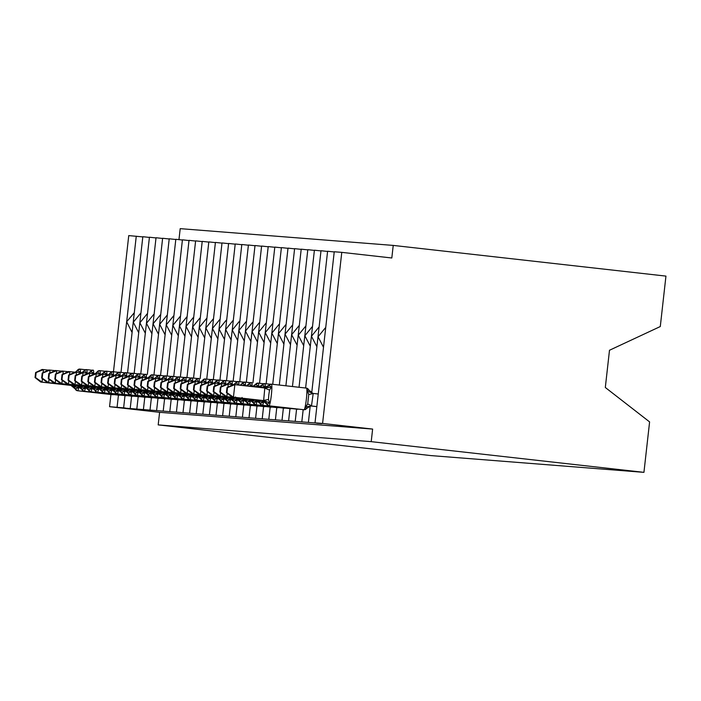 <?xml version="1.0" encoding="UTF-8"?>
<svg xmlns="http://www.w3.org/2000/svg" width="701" height="701" viewBox="0 0 701 701"><rect width="100%" height="100%" fill="white"/><g stroke="black" fill="none" stroke-linecap="round" stroke-linejoin="round"><path stroke-width="1.05" d="M125.4 408.008L109.558 406.685L159.6 412.319L158.189 424.894L430.913 455.589L643.939 472.351L649.599 421.906L605.313 387.495L609.493 350.255L660.289 326.543L665.95 276.106L393.226 245.411L180.201 228.649L178.965 239.637M323.494 347.232L318.052 336.787L325.29 327.928M311.7 393.033L327.604 251.247L334.184 251.957M125.374 408.184L316.773 423.062M316.756 423.238L321.768 423.632L315.012 422.852L334.246 251.764L341.773 252.36L322.583 423.439L372.625 429.073L159.6 412.319M315.012 422.852L334.246 251.764M316.896 346.715L311.454 336.27L318.692 327.411M305.61 388.012L321.005 250.73L327.586 251.44M310.298 346.198L304.856 335.753L312.094 326.885M299.029 387.276L314.407 250.204L320.988 250.914M303.699 345.672L298.258 335.236L305.496 326.368M292.457 386.531L307.809 249.687L314.39 250.397M297.101 345.155L291.651 334.71L298.898 325.851M291.502 335.665L301.211 249.17L307.783 249.88M290.503 344.638L285.053 334.193L292.299 325.334M279.313 385.051L294.613 248.653L301.185 249.363M283.905 344.121L278.455 333.676L285.701 324.817M272.733 384.314L288.015 248.128L294.586 248.846M277.298 343.595L271.857 333.159L279.094 324.291M266.135 383.798L281.408 247.611L287.988 248.32M270.7 343.078L265.258 332.633L272.496 323.774M259.536 383.272L274.81 247.094L281.39 247.804M264.102 342.561L258.66 332.116L265.898 323.257M252.938 382.755L268.211 246.577L274.792 247.287M257.504 342.044L252.062 331.599L259.3 322.74M246.34 382.238L261.613 246.051L268.194 246.77M250.905 341.518L245.464 331.082L252.702 322.215M245.315 332.029L255.015 245.534L261.596 246.244M244.307 341.001L238.857 330.557L246.104 321.698M238.708 331.512L248.417 245.017L254.989 245.727M237.709 340.484L232.259 330.04L239.505 321.181M226.537 380.678L241.819 244.5L248.391 245.21M231.111 339.967L225.661 329.523L232.907 320.664M219.939 380.161L235.221 243.974L241.792 244.693M224.504 339.442L219.062 329.006L226.3 320.138M213.341 379.644L228.614 243.457L235.194 244.167M217.906 338.925L212.464 328.48L219.702 319.621M206.742 379.118L222.015 242.94L228.596 243.65M211.308 338.408L205.866 327.963L213.104 319.104M200.144 378.601L215.417 242.423L221.998 243.133M204.71 337.891L199.268 327.446L206.506 318.587M193.546 378.084L208.819 241.898L215.4 242.616M198.111 337.365L192.67 326.929L199.908 318.061M186.948 377.567L202.221 241.381L208.802 242.09M191.513 336.848L186.063 326.403L193.31 317.544M185.914 327.358L195.623 240.864L202.195 241.573M184.915 336.331L179.465 325.886L186.711 317.027M173.743 376.525L189.025 240.347L195.597 241.056M178.317 335.814L172.867 325.369L180.113 316.51M167.145 376.008L182.426 239.821L188.998 240.539M171.71 335.288L166.268 324.852L173.506 315.985M160.547 375.491L175.82 239.304L182.4 240.014M165.112 334.771L159.67 324.335L166.908 315.468M153.948 374.965L169.221 238.787L175.802 239.497M158.514 334.254L153.072 323.809L160.31 314.951M147.35 374.448L162.623 238.27L169.204 238.98M151.915 333.737L146.474 323.292L153.712 314.434M140.752 373.931L156.025 237.744L162.606 238.463M145.317 333.212L139.876 322.775L147.114 313.908M134.154 373.414L149.427 237.227L156.008 237.937M138.719 332.695L133.269 322.258L140.515 313.391M133.12 323.205L142.829 236.71L149.401 237.42M134.303 312.716L126.671 321.733L131.779 331.932M322.583 423.439L315.056 422.852M393.226 245.411L391.815 257.986L341.773 252.36M142.802 236.903L128.747 235.597L113.474 371.758M109.558 406.685L110.924 394.505M372.625 429.073L371.215 441.656L158.189 424.894M643.939 472.351L371.215 441.656M77.092 384.481L78.24 387.802L75.217 388.941L77.46 390.737A10.883 1.139 96.4 0 1 77.452 390.737L112.651 394.689A10.883 1.139 -83.6 0 0 112.896 394.497M35.611 372.529L35.05 377.559L35.576 377.602L36.145 372.573L35.611 372.529L42.148 369.453L48.439 370.119M36.145 372.573L43.471 369.558L43.12 372.625M42.437 378.698L42.051 382.141L72.247 385.357M35.576 377.602L42.051 382.141L40.737 382.036L72.028 385.515M80.492 372.608A10.883 1.139 96.4 0 0 80.054 369.112L85.434 369.716L80.054 369.112A10.883 1.139 96.4 0 1 80.054 369.112A2.532 2.515 94.5 0 0 79.967 369.103L77.478 370.259A2.532 2.515 -85.5 0 1 79.888 369.094M75.603 372.091A5.573 5.538 94.5 0 0 77.478 370.259L80.002 372.073M78.24 387.802L72.247 385.541M40.737 382.036L35.05 377.559M83.691 384.998L84.839 388.319L81.815 389.458M42.209 373.055L41.648 378.076L42.174 378.119L42.743 373.09L42.209 373.055L48.746 369.979L55.037 370.636M42.743 373.09L50.069 370.075L49.718 373.142M49.044 379.223L48.658 382.658L78.845 385.883M42.174 378.119L48.658 382.658L47.335 382.553L78.626 386.032M87.09 373.125A10.883 1.139 96.4 0 0 86.652 369.629L92.033 370.233L86.652 369.629A2.532 2.515 94.5 0 0 86.565 369.62L84.085 370.776A2.532 2.515 -85.5 0 1 86.486 369.62M82.201 372.608A5.573 5.538 94.5 0 0 84.085 370.776L86.6 372.59M84.839 388.319L78.854 386.058M47.335 382.553L41.648 378.076M90.289 385.524L91.437 388.836L88.422 389.975L90.657 391.771A10.883 1.139 96.4 0 1 90.657 391.771L125.689 395.714A10.883 1.139 -83.6 0 0 125.689 395.714L125.847 395.732A10.883 1.139 -83.6 0 0 126.092 395.539M48.816 373.572L48.246 378.601L48.772 378.636L49.342 373.615L48.816 373.572L55.344 370.496L61.635 371.162M49.342 373.615L56.667 370.601L56.325 373.659M55.642 379.74L55.256 383.175L85.452 386.4M48.772 378.636L55.256 383.175L53.933 383.079L85.224 386.549M93.689 373.651A10.883 1.139 96.4 0 0 93.251 370.154A10.883 1.139 96.4 0 0 93.251 370.146A2.532 2.515 94.5 0 0 93.163 370.146L90.683 371.302A2.532 2.515 -85.5 0 1 93.084 370.137M88.799 373.125A5.573 5.538 94.5 0 0 90.683 371.302L93.198 373.107M91.437 388.836L85.452 386.575M53.933 383.079L48.246 378.601M96.94 387.022L98.035 389.353L95.021 390.492L97.255 392.297A10.883 1.139 96.4 0 1 97.255 392.297A10.883 1.139 96.4 0 1 97.255 392.288L132.287 396.231A10.883 1.139 -83.6 0 0 132.287 396.231L132.445 396.249A10.883 1.139 -83.6 0 0 132.691 396.056M55.414 374.089L54.844 379.118L55.379 379.153L55.94 374.132L55.414 374.089L61.942 371.013L68.234 371.679M55.94 374.132L63.265 371.118L62.924 374.176M62.24 380.257L61.854 383.701L92.05 386.917M55.379 379.153L61.854 383.701L60.531 383.596L91.822 387.075M100.296 374.168A10.883 1.139 96.4 0 0 99.849 370.671L105.229 371.276L99.849 370.671A2.532 2.515 94.5 0 0 99.761 370.663L97.281 371.819A2.532 2.515 -85.5 0 1 99.682 370.654M95.397 373.642A5.573 5.538 94.5 0 0 97.281 371.819L99.796 373.633M98.035 389.353L92.05 387.092M60.531 383.596L54.844 379.118M103.564 387.767L104.633 389.879L101.619 391.018L103.853 392.814L138.886 396.757A10.883 1.139 -83.6 0 0 138.894 396.757L139.052 396.766A10.883 1.139 -83.6 0 0 139.297 396.573M62.012 374.606L61.443 379.635L61.977 379.679L62.538 374.649L62.012 374.606L68.54 371.53L74.841 372.196M62.538 374.649L69.863 371.635L69.522 374.702M68.838 380.774L68.453 384.218L98.648 387.434M61.977 379.679L68.453 384.218L67.13 384.113L98.42 387.592M106.894 374.685A10.883 1.139 96.4 0 0 106.447 371.188L111.827 371.793L106.447 371.188A2.532 2.515 94.5 0 0 106.359 371.18L103.879 372.336A2.532 2.515 -85.5 0 1 106.28 371.171M101.996 374.168A5.573 5.538 94.5 0 0 103.879 372.336L106.394 374.15M104.633 389.879L98.648 387.618M67.13 384.113L61.443 379.635M110.197 388.512L111.231 390.396L108.217 391.535L110.46 393.331A10.883 1.139 96.4 0 1 110.451 393.331L145.484 397.274A10.883 1.139 -83.6 0 0 145.493 397.274L145.65 397.283A10.883 1.139 -83.6 0 0 145.896 397.099M68.61 375.131L68.05 380.152L68.575 380.196L69.136 375.166L68.61 375.131L75.147 372.056L81.439 372.713M69.136 375.166L76.462 372.152L76.12 375.219M75.436 381.3L75.051 384.735L105.246 387.951M68.575 380.196L75.051 384.735L73.728 384.63L105.019 388.109M113.492 375.201A10.883 1.139 96.4 0 0 113.054 371.705L118.425 372.31L113.054 371.705A10.883 1.139 96.4 0 1 113.054 371.705A2.532 2.515 94.5 0 0 112.966 371.696L110.478 372.853A2.532 2.515 -85.5 0 1 112.879 371.696M108.594 374.685A5.573 5.538 94.5 0 0 110.478 372.853L112.992 374.667M111.231 390.396L105.246 388.135M73.728 384.63L68.05 380.152M116.734 388.582L117.829 390.913L114.815 392.052L117.058 393.848A10.883 1.139 96.4 0 1 117.049 393.848L152.082 397.791A10.883 1.139 -83.6 0 0 152.091 397.791L152.248 397.809A10.883 1.139 -83.6 0 0 152.494 397.616M75.209 375.648L74.648 380.669L75.173 380.713L75.734 375.692L75.209 375.648L81.745 372.573L88.037 373.239M75.734 375.692L83.06 372.678L82.718 375.736M82.035 381.817L81.649 385.252L111.845 388.477M75.173 380.713L81.649 385.252L80.335 385.147L111.617 388.626M120.09 375.727A10.883 1.139 96.4 0 0 119.652 372.222L125.023 372.836L119.652 372.231A10.883 1.139 96.4 0 1 119.652 372.222A2.532 2.515 94.5 0 0 119.564 372.222L117.076 373.379A2.532 2.515 -85.5 0 1 119.485 372.213M115.192 375.201A5.573 5.538 94.5 0 0 117.076 373.379L119.599 375.184M117.829 390.913L111.845 388.652M80.335 385.147L74.648 380.669M123.288 388.117L124.427 391.43L121.413 392.569L123.656 394.374A10.883 1.139 96.4 0 1 123.648 394.365L158.68 398.308A10.883 1.139 -83.6 0 0 158.689 398.308L158.847 398.326A10.883 1.139 -83.6 0 0 159.092 398.133M81.807 376.165L81.246 381.195L81.772 381.23L82.332 376.209L81.807 376.165L88.344 373.09L94.635 373.756M82.332 376.209L89.658 373.195L89.316 376.253M88.633 382.334L88.247 385.778L118.443 388.994M81.772 381.23L88.247 385.778L86.933 385.673L118.224 389.143M126.688 376.244A10.883 1.139 96.4 0 0 126.25 372.748L131.63 373.353L126.25 372.748A10.883 1.139 96.4 0 0 126.241 372.748A2.532 2.515 94.5 0 0 126.162 372.739L123.674 373.896A2.532 2.515 -85.5 0 1 126.084 372.73M121.79 375.718A5.573 5.538 94.5 0 0 123.674 373.896L126.198 375.71M124.427 391.43L118.443 389.169M86.933 385.673L81.246 381.195M129.887 388.634L131.034 391.947L128.011 393.095L130.255 394.891A10.883 1.139 96.4 0 1 130.246 394.891L165.445 398.843A10.883 1.139 -83.6 0 0 165.69 398.65M88.405 376.682L87.844 381.712L88.37 381.756L88.939 376.726L88.405 376.682L94.942 373.607L101.233 374.273M88.939 376.726L96.265 373.712L95.914 376.779M95.231 382.851L94.845 386.295L125.041 389.511M88.37 381.756L94.845 386.295L93.531 386.19L124.822 389.668M133.286 376.761A10.883 1.139 96.4 0 0 132.848 373.265L138.228 373.87L132.848 373.265A10.883 1.139 96.4 0 1 132.848 373.265A2.532 2.515 94.5 0 0 132.761 373.256L130.272 374.413A2.532 2.515 -85.5 0 1 132.682 373.247M128.397 376.244A5.573 5.538 94.5 0 0 130.272 374.413L132.796 376.227M131.034 391.947L125.041 389.695M93.531 386.19L87.844 381.712M136.485 389.151L137.633 392.472L134.61 393.611M95.003 377.208L94.442 382.229L94.968 382.273L95.538 377.243L95.003 377.208L101.54 374.132L107.831 374.79M95.538 377.243L102.863 374.229L102.512 377.296M101.838 383.377L101.452 386.812L131.639 390.028M94.968 382.273L101.452 386.812L100.129 386.707L131.42 390.185M139.885 377.278A10.883 1.139 96.4 0 0 139.446 373.782L144.827 374.387L139.446 373.782A2.532 2.515 94.5 0 0 139.359 373.773L136.879 374.93A2.532 2.515 -85.5 0 1 139.28 373.773M134.995 376.761A5.573 5.538 94.5 0 0 136.879 374.93L139.394 376.744M137.633 392.472L131.648 390.212M100.129 386.707L94.442 382.229M143.083 389.677L144.231 392.989L141.216 394.128L143.451 395.925A10.883 1.139 96.4 0 1 143.451 395.925L178.483 399.868A10.883 1.139 -83.6 0 0 178.483 399.868L178.641 399.885A10.883 1.139 -83.6 0 0 178.886 399.693M101.61 377.725L101.04 382.746L101.566 382.79L102.136 377.769L101.61 377.725L108.138 374.649L114.429 375.315M102.136 377.769L109.461 374.755L109.119 377.813M108.436 383.894L108.05 387.329L138.246 390.553M101.566 382.79L108.05 387.329L106.727 387.224L138.018 390.702M146.483 377.804A10.883 1.139 96.4 0 0 146.045 374.299L146.045 374.299A2.532 2.515 94.5 0 0 145.957 374.29L143.477 375.456A2.532 2.515 -85.5 0 1 145.878 374.29M141.593 377.278A5.573 5.538 94.5 0 0 143.477 375.456L145.992 377.261M144.231 392.989L138.246 390.729M106.727 387.224L101.04 382.746M149.734 391.176L150.829 393.506L147.815 394.645L150.049 396.442A10.883 1.139 96.4 0 1 150.049 396.442L185.082 400.385A10.883 1.139 -83.6 0 0 185.082 400.385L185.239 400.402A10.883 1.139 -83.6 0 0 185.485 400.21M108.208 378.242L107.639 383.272L108.173 383.307L108.734 378.286L108.208 378.242L114.736 375.166L121.028 375.832M108.734 378.286L116.059 375.272L115.718 378.33M115.034 384.411L114.649 387.855L144.844 391.07M108.173 383.307L114.649 387.855L113.325 387.749L144.616 391.219M153.09 378.321A10.883 1.139 96.4 0 0 152.643 374.825L158.023 375.429L152.643 374.825A2.532 2.515 94.5 0 0 152.555 374.816L150.075 375.973A2.532 2.515 -85.5 0 1 152.476 374.807M148.191 377.795A5.573 5.538 94.5 0 0 150.075 375.973L152.59 377.786M150.829 393.506L144.844 391.246M113.325 387.749L107.639 383.272M156.358 391.92L157.427 394.023L154.413 395.171M114.806 378.759L114.237 383.789L114.771 383.833L115.332 378.803L114.806 378.759L121.334 375.683L127.635 376.349M115.332 378.803L122.657 375.789L122.316 378.855M121.632 384.928L121.247 388.372L151.442 391.587M114.771 383.833L121.247 388.372L119.924 388.266L151.214 391.745M156.498 376.586L156.674 376.49A2.532 2.515 -85.5 0 1 159.074 375.324M154.79 378.321A5.573 5.538 94.5 0 0 156.674 376.49L159.188 378.303M157.427 394.023L151.442 391.771M119.924 388.266L114.237 383.789M162.991 392.665L164.025 394.549L161.011 395.688L163.254 397.485A10.883 1.139 96.4 0 1 163.245 397.485L198.278 401.428A10.883 1.139 -83.6 0 0 198.287 401.428L198.444 401.436A10.883 1.139 -83.6 0 0 198.69 401.252M121.404 379.285L120.844 384.306L121.369 384.35L121.93 379.32L121.404 379.285L127.941 376.209L134.233 376.866M121.93 379.32L129.256 376.306L128.914 379.372M128.23 385.454L127.845 388.889L158.04 392.104M121.369 384.35L127.845 388.889L126.522 388.783L157.813 392.262M166.286 379.355A10.883 1.139 96.4 0 0 165.848 375.859L171.219 376.463L165.848 375.859A10.883 1.139 96.4 0 1 165.848 375.859A2.532 2.515 94.5 0 0 165.76 375.85L163.272 377.007A2.532 2.515 -85.5 0 1 165.673 375.85M161.388 378.838A5.573 5.538 94.5 0 0 163.272 377.007L165.786 378.82M164.025 394.549L158.04 392.288M126.522 388.783L120.844 384.306M169.554 392.954L170.623 395.066L167.609 396.205L169.852 398.002A10.883 1.139 96.4 0 1 169.844 398.002L204.876 401.945A10.883 1.139 -83.6 0 0 204.885 401.945L205.042 401.962A10.883 1.139 -83.6 0 0 205.288 401.769M128.003 379.802L127.442 384.823L127.968 384.867L128.528 379.846L128.003 379.802L134.539 376.726L140.831 377.392M128.528 379.846L135.854 376.831L135.512 379.889M134.829 385.971L134.443 389.405L164.639 392.63M127.968 384.867L134.443 389.405L133.129 389.3L164.411 392.779M172.884 379.881A10.883 1.139 96.4 0 0 172.446 376.376L177.817 376.989L172.446 376.376A10.883 1.139 96.4 0 1 172.446 376.376A2.532 2.515 94.5 0 0 172.358 376.367L169.87 377.532A2.532 2.515 -85.5 0 1 172.28 376.367M167.986 379.355A5.573 5.538 94.5 0 0 169.87 377.532L172.393 379.337M170.623 395.066L164.639 392.805M133.129 389.3L127.442 384.823M176.188 393.708L177.222 395.583L174.207 396.722L176.45 398.519A10.883 1.139 96.4 0 1 176.45 398.519A10.883 1.139 96.4 0 1 176.442 398.519L211.474 402.462A10.883 1.139 -83.6 0 0 211.483 402.462L211.641 402.479A10.883 1.139 -83.6 0 0 211.886 402.286M134.601 380.319L134.04 385.348L134.566 385.384L135.127 380.363L134.601 380.319L141.138 377.243L147.429 377.909M135.127 380.363L142.452 377.348L142.11 380.406M141.427 386.488L141.041 389.931L171.237 393.147M134.566 385.384L141.041 389.931L139.727 389.826L171.018 393.296M179.482 380.398A10.883 1.139 96.4 0 0 179.044 376.901L184.424 377.506L179.044 376.901A10.883 1.139 96.4 0 0 179.035 376.901A2.532 2.515 94.5 0 0 178.957 376.893L176.468 378.049A2.532 2.515 -85.5 0 1 178.878 376.884M174.584 379.872A5.573 5.538 94.5 0 0 176.468 378.049L178.992 379.863M177.222 395.583L171.237 393.322M139.727 389.826L134.04 385.348M182.795 394.225L183.828 396.1L180.805 397.248L183.049 399.044A10.883 1.139 96.4 0 1 183.04 399.044L218.239 402.996A10.883 1.139 -83.6 0 0 218.484 402.803M141.199 380.836L140.638 385.865L141.164 385.909L141.733 380.88L141.199 380.836L147.736 377.76L154.027 378.426M141.733 380.88L149.059 377.865L148.708 380.932M148.025 387.005L147.639 390.448L177.835 393.664M141.164 385.909L147.639 390.448L146.325 390.343L177.616 393.822M186.08 380.915A10.883 1.139 96.4 0 0 185.642 377.418L191.023 378.023L185.642 377.418A10.883 1.139 96.4 0 1 185.642 377.418A2.532 2.515 94.5 0 0 185.555 377.41L183.066 378.566A2.532 2.515 -85.5 0 1 185.476 377.401M181.191 380.398A5.573 5.538 94.5 0 0 183.066 378.566L185.59 380.38M183.828 396.1L177.835 393.848M146.325 390.343L140.638 385.865M189.358 394.514L190.427 396.626L187.404 397.765M147.797 381.362L147.236 386.382L147.762 386.426L148.332 381.397L147.797 381.362L154.334 378.286L160.625 378.943M148.332 381.397L155.657 378.382L155.307 381.449M154.632 387.53L154.246 390.965L184.433 394.181M147.762 386.426L154.246 390.965L152.923 390.86L184.214 394.339M192.679 381.432A10.883 1.139 96.4 0 0 192.24 377.935L197.621 378.54L192.24 377.935A2.532 2.515 94.5 0 0 192.153 377.927L189.673 379.083A2.532 2.515 -85.5 0 1 192.074 377.927M187.789 380.915A5.573 5.538 94.5 0 0 189.673 379.083L192.188 380.897M190.427 396.626L184.442 394.365M152.923 390.86L147.236 386.382M195.991 395.259L197.025 397.143L194.011 398.282L196.245 400.078A10.883 1.139 96.4 0 1 196.245 400.078L231.277 404.021A10.883 1.139 -83.6 0 0 231.277 404.021L231.435 404.039A10.883 1.139 -83.6 0 0 231.68 403.846M154.404 381.879L153.834 386.899L154.36 386.943L154.93 381.922L154.404 381.879L160.932 378.803L167.224 379.46M154.93 381.922L162.255 378.908L161.913 381.966M161.23 388.047L160.844 391.482L191.04 394.707M154.36 386.943L160.844 391.482L159.521 391.377L190.812 394.856M199.277 381.957A10.883 1.139 96.4 0 0 198.839 378.452L198.839 378.452A2.532 2.515 94.5 0 0 198.751 378.444L196.271 379.609A2.532 2.515 -85.5 0 1 198.672 378.444M194.387 381.432A5.573 5.538 94.5 0 0 196.271 379.609L198.786 381.414M197.025 397.143L191.04 394.882M159.521 391.377L153.834 386.899M202.554 395.557L203.623 397.66L200.609 398.799L202.843 400.595A10.883 1.139 96.4 0 1 202.843 400.595L237.876 404.538A10.883 1.139 -83.6 0 0 237.876 404.538L238.033 404.556A10.883 1.139 -83.6 0 0 238.279 404.363M161.002 382.395L160.433 387.425L160.967 387.46L161.528 382.439L161.002 382.395L167.53 379.32L173.822 379.986M161.528 382.439L168.853 379.425L168.512 382.483M167.828 388.564L167.443 392.008L197.638 395.224M160.967 387.46L167.443 392.008L166.119 391.903L197.41 395.373M205.884 382.474A10.883 1.139 96.4 0 0 205.437 378.978L210.817 379.583L205.437 378.978A2.532 2.515 94.5 0 0 205.349 378.969L202.869 380.126A2.532 2.515 -85.5 0 1 205.27 378.961M200.985 381.949A5.573 5.538 94.5 0 0 202.869 380.126L205.384 381.94M203.623 397.66L197.638 395.399M166.119 391.903L160.433 387.425M209.187 396.302L210.221 398.177L207.207 399.316L209.441 401.121L244.474 405.064A10.883 1.139 -83.6 0 0 244.483 405.064L244.64 405.073A10.883 1.139 -83.6 0 0 244.886 404.88M167.6 382.912L167.031 387.942L167.565 387.986L168.126 382.956L167.6 382.912L174.128 379.837L180.429 380.503M168.126 382.956L175.452 379.942L175.11 383.009M174.426 389.081L174.041 392.525L204.236 395.741M167.565 387.986L174.041 392.525L172.718 392.42L204.009 395.899M212.482 382.991A10.883 1.139 96.4 0 0 212.035 379.495L217.415 380.1L212.035 379.495A2.532 2.515 94.5 0 0 211.947 379.486L209.468 380.643A2.532 2.515 -85.5 0 1 211.868 379.478M207.584 382.474A5.573 5.538 94.5 0 0 209.468 380.643L211.982 382.457M210.221 398.177L204.236 395.925M172.718 392.42L167.031 387.942M215.68 395.382L216.819 398.703L213.805 399.842L216.048 401.638A10.883 1.139 96.4 0 1 216.039 401.638L251.072 405.581A10.883 1.139 -83.6 0 0 251.081 405.581L251.238 405.59A10.883 1.139 -83.6 0 0 251.484 405.406M174.198 383.438L173.638 388.459L174.163 388.503L174.724 383.473L174.198 383.438L180.735 380.363L187.027 381.02M174.724 383.473L182.05 380.459L181.708 383.526M181.024 389.607L180.639 393.042L210.835 396.258M174.163 388.503L180.639 393.042L179.316 392.937L210.607 396.415M219.08 383.508A10.883 1.139 96.4 0 0 218.642 380.012L224.013 380.617L218.642 380.012A10.883 1.139 96.4 0 1 218.642 380.012A2.532 2.515 94.5 0 0 218.554 380.003L216.066 381.16A2.532 2.515 -85.5 0 1 218.467 380.003M214.182 382.991A5.573 5.538 94.5 0 0 216.066 381.16L218.581 382.974M216.819 398.703L210.835 396.442M179.316 392.937L173.638 388.459M222.278 395.907L223.417 399.219L220.403 400.359L222.646 402.155A10.883 1.139 96.4 0 1 222.638 402.155L257.67 406.098A10.883 1.139 -83.6 0 0 257.679 406.098L257.837 406.116A10.883 1.139 -83.6 0 0 258.082 405.923M180.797 383.955L180.236 388.976L180.762 389.02L181.322 383.999L180.797 383.955L187.333 380.88L193.625 381.537M181.322 383.999L188.648 380.985L188.306 384.043M187.623 390.124L187.237 393.559L217.433 396.784M180.762 389.02L187.237 393.559L185.923 393.454L217.205 396.932M225.678 384.034A10.883 1.139 96.4 0 0 225.24 380.529L230.611 381.134L225.24 380.529A10.883 1.139 96.4 0 1 225.24 380.529A2.532 2.515 94.5 0 0 225.152 380.52L222.664 381.686A2.532 2.515 -85.5 0 1 225.074 380.52M220.78 383.508A5.573 5.538 94.5 0 0 222.664 381.686L225.187 383.491M223.417 399.219L217.433 396.959M185.923 393.454L180.236 388.976M228.92 397.406L230.016 399.736L227.001 400.876L229.245 402.672A10.883 1.139 96.4 0 1 229.236 402.672L264.268 406.615A10.883 1.139 -83.6 0 0 264.277 406.615L264.435 406.633A10.883 1.139 -83.6 0 0 264.68 406.44M187.395 384.472L186.834 389.502L187.36 389.537L187.921 384.516L187.395 384.472L193.932 381.397L200.223 382.063M187.921 384.516L195.246 381.502L194.904 384.56M194.221 390.641L193.835 394.076L224.031 397.301M187.36 389.537L193.835 394.076L192.521 393.98L223.812 397.449M232.276 384.551A10.883 1.139 96.4 0 0 231.838 381.055L237.218 381.659L231.838 381.055A10.883 1.139 96.4 0 0 231.829 381.055A2.532 2.515 94.5 0 0 231.751 381.046L229.262 382.203A2.532 2.515 -85.5 0 1 231.672 381.037M227.378 384.025A5.573 5.538 94.5 0 0 229.262 382.203L231.786 384.017M230.016 399.736L224.031 397.476M192.521 393.98L186.834 389.502M235.475 396.941L236.623 400.253L233.599 401.393L235.843 403.198A10.883 1.139 96.4 0 1 235.834 403.198L271.033 407.15A10.883 1.139 -83.6 0 0 271.278 406.957M193.993 384.989L193.432 390.019L193.958 390.063L194.528 385.033L193.993 384.989L200.53 381.914L206.821 382.58M194.528 385.033L201.853 382.019L201.502 385.086M200.819 391.158L200.433 394.602L230.629 397.817M193.958 390.063L200.433 394.602L199.119 394.497L230.41 397.975M238.875 385.068A10.883 1.139 96.4 0 0 238.436 381.572L243.817 382.176L238.436 381.572A10.883 1.139 96.4 0 1 238.436 381.572A2.532 2.515 94.5 0 0 238.349 381.563L235.86 382.72A2.532 2.515 -85.5 0 1 238.27 381.554M233.985 384.551A5.573 5.538 94.5 0 0 235.86 382.72L238.384 384.534M236.623 400.253L230.629 398.002M199.119 394.497L193.432 390.019M242.073 397.458L243.221 400.779L240.198 401.918M200.591 385.506L200.03 390.536L200.556 390.58L201.126 385.55L200.591 385.506L207.128 382.431L213.419 383.096M201.126 385.55L208.451 382.536L208.101 385.603M207.426 391.684L207.04 395.119L237.227 398.334M200.556 390.58L207.04 395.119L205.717 395.014L237.008 398.492M245.473 385.813A10.883 1.139 96.4 0 0 245.035 382.089L250.415 382.693L245.035 382.089A2.532 2.515 94.5 0 0 244.947 382.08L242.467 383.237A2.532 2.515 -85.5 0 1 244.868 382.08M240.285 385.226A5.573 5.538 94.5 0 0 242.467 383.237L244.982 385.051L242.564 385.48M243.221 400.779L237.236 398.519M205.717 395.014L200.03 390.536M248.724 398.957L249.819 401.296L246.805 402.435L249.039 404.232A10.883 1.139 96.4 0 1 249.039 404.232L284.071 408.175A10.883 1.139 -83.6 0 0 284.071 408.175L284.229 408.184A10.883 1.139 -83.6 0 0 284.475 408M207.198 386.032L206.629 391.053L207.154 391.097L207.724 386.067L207.198 386.032L213.726 382.956L220.018 383.613M207.724 386.067L215.049 383.061L214.708 386.12M214.024 392.201L213.639 395.636L243.834 398.86M207.154 391.097L213.639 395.636L212.315 395.53L243.606 399.009M252.062 386.549A10.883 1.139 96.4 0 0 251.633 382.606L251.633 382.606A2.532 2.515 94.5 0 0 251.545 382.597L249.065 383.754A2.532 2.515 -85.5 0 1 251.466 382.597M246.498 385.927A5.573 5.538 94.5 0 0 249.065 383.754L251.58 385.568L248.531 386.155M249.819 401.296L243.834 399.035M212.315 395.53L206.629 391.053M255.348 399.701L256.417 401.813L253.403 402.952L255.637 404.749A10.883 1.139 96.4 0 1 255.637 404.749L290.67 408.692A10.883 1.139 -83.6 0 0 290.67 408.692L290.827 408.709A10.883 1.139 -83.6 0 0 291.073 408.517M213.796 386.549L213.227 391.579L213.761 391.614L214.322 386.593L213.796 386.549L220.324 383.473L226.616 384.139M214.322 386.593L221.647 383.578L221.306 386.637M220.622 392.718L220.237 396.153L250.432 399.377M213.761 391.614L220.237 396.153L218.914 396.056L250.204 399.526M258.66 387.25A10.883 1.139 96.4 0 0 258.231 383.132L263.611 383.736L258.231 383.132A2.532 2.515 94.5 0 0 258.143 383.123L255.663 384.279A2.532 2.515 -85.5 0 1 258.064 383.114M252.623 386.619A5.573 5.538 94.5 0 0 255.663 384.279L258.178 386.093L254.445 386.821M256.417 401.813L250.432 399.552M218.914 396.056L213.227 391.579M261.981 400.455L263.015 402.33L260.001 403.469L262.235 405.274L297.268 409.218A10.883 1.139 -83.6 0 0 297.268 409.218A10.883 1.139 -83.6 0 0 297.277 409.218L297.434 409.226A10.883 1.139 -83.6 0 0 297.68 409.034M220.394 387.066L219.825 392.096L220.359 392.139L220.92 387.11L220.394 387.066L226.922 383.99L233.223 384.656M220.92 387.11L228.246 384.095L227.904 387.162M227.22 393.235L226.835 396.678L257.03 399.894M220.359 392.139L226.835 396.678L225.512 396.573L256.803 400.052M308.414 422.326L310.192 406.098M265.258 387.767A10.883 1.139 96.4 0 0 264.829 383.649L270.209 384.253L264.829 383.649A2.532 2.515 94.5 0 0 264.741 383.64L262.262 384.796A2.532 2.515 -85.5 0 1 264.663 383.631M258.608 387.294A5.573 5.538 94.5 0 0 262.262 384.796L264.776 386.61L260.22 387.469M263.015 402.33L257.03 400.078M225.512 396.573L219.825 392.096M306.442 408.587A2.532 2.515 -85.5 0 1 304.111 409.752L306.609 408.481L305.627 406.904L307.695 403.951L308.755 394.514L307.389 391.184L308.545 389.774A2.532 2.515 94.5 0 0 306.468 388.109L271.436 384.166A10.883 1.139 96.4 0 1 271.436 384.166A10.883 1.139 96.4 0 1 271.348 395.075A10.883 1.139 96.4 0 1 269 405.8A2.532 2.515 -85.5 0 1 266.906 404.135L268.842 405.791A10.883 1.139 96.4 0 1 268.834 405.791L303.866 409.735A10.883 1.139 -83.6 0 0 303.875 409.735L304.032 409.743A10.883 1.139 -83.6 0 0 306.381 399.018A10.883 1.139 -83.6 0 0 306.46 388.109L271.436 384.166A2.532 2.515 94.5 0 0 269.018 385.331L271.375 387.127L269.526 390.098L268.825 394.794L268.474 399.535L269.613 402.856L266.906 404.135A5.573 5.538 94.5 0 0 262.305 400.464L263.629 400.595L264.812 387.986L271.375 387.127M226.993 387.583L226.432 392.613L226.958 392.656L227.518 387.627L226.993 387.583L233.529 384.507L264.812 387.986M227.518 387.627L234.844 384.612L233.433 397.195L263.401 400.569M226.958 392.656L233.433 397.195L232.11 397.09L262.305 400.464M316.834 406.624L311.279 406.002M307.389 391.184L313.216 393.436L311.463 406.002M318.254 394.006L313.216 393.436M316.843 406.58L311.805 406.01M271.436 384.166L268.86 385.313A2.532 2.515 -85.5 0 1 271.261 384.157M306.46 388.109L308.545 389.774M305.627 406.904L311.577 405.993A5.573 5.538 94.5 0 0 311.507 406.01M312.891 393.401L308.703 389.914M269.613 402.856L263.629 400.595M232.11 397.09L226.432 392.613M117.076 407.281L118.443 395.127M120.993 372.38L136.266 236.193M112.484 394.681A10.883 1.139 -83.6 0 0 112.493 394.681A2.532 2.515 94.5 0 0 112.581 394.689L113.711 394.593A2.532 2.515 -85.5 0 1 112.651 394.689L77.618 390.746A2.532 2.515 -85.5 0 1 75.533 389.081A5.573 5.538 94.5 0 0 70.932 385.41M79.029 386.426A10.883 1.139 96.4 0 1 77.618 390.746L112.581 394.689A2.532 2.515 94.5 0 0 112.659 394.689M80.054 369.112L79.967 369.103A2.532 2.515 94.5 0 0 77.645 370.277A5.573 5.538 94.5 0 1 75.761 372.1M70.775 385.401A5.573 5.538 94.5 0 1 75.375 389.064A2.532 2.515 94.5 0 0 77.46 390.737M85.627 386.943A10.883 1.139 96.4 0 1 84.225 391.272L84.059 391.254A10.883 1.139 96.4 0 1 84.059 391.254L119.091 395.198A10.883 1.139 -83.6 0 0 119.091 395.198A2.532 2.515 94.5 0 0 119.179 395.206L120.309 395.11A2.532 2.515 -85.5 0 1 119.249 395.206A10.883 1.139 -83.6 0 0 119.494 395.022M77.373 385.918A5.573 5.538 94.5 0 1 81.973 389.59A2.532 2.515 94.5 0 0 84.067 391.254L84.225 391.272A2.532 2.515 -85.5 0 1 82.131 389.598A5.573 5.538 94.5 0 0 77.531 385.927M86.652 369.629L86.565 369.62A2.532 2.515 94.5 0 0 84.243 370.794A5.573 5.538 94.5 0 1 82.359 372.617M126.89 395.627A2.532 2.515 -85.5 0 1 125.847 395.732L90.823 391.789A2.532 2.515 -85.5 0 1 88.729 390.115A5.573 5.538 94.5 0 0 84.129 386.444M92.225 387.46A10.883 1.139 96.4 0 1 90.823 391.789L125.689 395.714A2.532 2.515 94.5 0 0 125.856 395.732M93.259 370.154L93.163 370.146A2.532 2.515 94.5 0 0 90.841 371.311A5.573 5.538 94.5 0 1 88.957 373.142M83.971 386.435A5.573 5.538 94.5 0 1 88.571 390.106A2.532 2.515 94.5 0 0 90.666 391.771M98.823 387.986A10.883 1.139 96.4 0 1 97.421 392.306L132.287 396.231A2.532 2.515 94.5 0 0 132.375 396.24L133.505 396.153A2.532 2.515 -85.5 0 1 132.445 396.249L97.421 392.306A2.532 2.515 -85.5 0 1 95.327 390.641A5.573 5.538 94.5 0 0 90.727 386.97M99.849 370.671L99.761 370.663A2.532 2.515 94.5 0 0 97.439 371.828A5.573 5.538 94.5 0 1 95.555 373.659M90.569 386.952A5.573 5.538 94.5 0 1 95.17 390.623A2.532 2.515 94.5 0 0 97.264 392.297M140.086 396.67A2.532 2.515 -85.5 0 1 139.052 396.766L104.02 392.823A2.532 2.515 -85.5 0 1 101.925 391.158A5.573 5.538 94.5 0 0 97.325 387.487M105.422 388.503A10.883 1.139 96.4 0 1 104.02 392.823L103.862 392.814A10.883 1.139 96.4 0 1 103.853 392.814M97.167 387.478A5.573 5.538 94.5 0 1 101.768 391.14A2.532 2.515 94.5 0 0 103.862 392.814L138.894 396.757A2.532 2.515 94.5 0 0 139.052 396.766M106.447 371.188L106.359 371.18A2.532 2.515 94.5 0 0 104.037 372.354A5.573 5.538 94.5 0 1 102.153 374.176M146.684 397.187A2.532 2.515 -85.5 0 1 145.65 397.283L110.618 393.34A2.532 2.515 -85.5 0 1 108.524 391.675A5.573 5.538 94.5 0 0 103.923 388.003M112.029 389.02A10.883 1.139 96.4 0 1 110.618 393.34L145.484 397.274A2.532 2.515 94.5 0 0 145.65 397.283M113.054 371.705L112.966 371.696A2.532 2.515 94.5 0 0 110.635 372.871A5.573 5.538 94.5 0 1 108.751 374.693M103.766 387.995A5.573 5.538 94.5 0 1 108.366 391.666A2.532 2.515 94.5 0 0 110.46 393.331M118.627 389.537A10.883 1.139 96.4 0 1 117.216 393.866L152.082 397.791A2.532 2.515 94.5 0 0 152.17 397.8L153.309 397.704A2.532 2.515 -85.5 0 1 152.248 397.809L117.216 393.866A2.532 2.515 -85.5 0 1 115.13 392.192A5.573 5.538 94.5 0 0 110.53 388.52M119.652 372.222L119.564 372.222A2.532 2.515 94.5 0 0 117.233 373.388A5.573 5.538 94.5 0 1 115.35 375.219M110.364 388.512A5.573 5.538 94.5 0 1 114.964 392.183A2.532 2.515 94.5 0 0 117.058 393.848M159.881 398.221A2.532 2.515 -85.5 0 1 158.847 398.326L123.814 394.383A2.532 2.515 -85.5 0 1 121.729 392.718A5.573 5.538 94.5 0 0 117.128 389.046L117.225 389.081M125.225 390.063A10.883 1.139 96.4 0 1 123.814 394.383L158.68 398.308A2.532 2.515 94.5 0 0 158.847 398.326M126.25 372.748L126.162 372.739A2.532 2.515 94.5 0 0 123.832 373.905A5.573 5.538 94.5 0 1 121.956 375.736M116.971 389.029A5.573 5.538 94.5 0 1 121.571 392.7A2.532 2.515 94.5 0 0 123.656 394.374M165.278 398.834A10.883 1.139 -83.6 0 0 165.287 398.834A2.532 2.515 94.5 0 0 165.375 398.843L166.505 398.746A2.532 2.515 -85.5 0 1 165.445 398.843L130.412 394.9A2.532 2.515 -85.5 0 1 128.327 393.235A5.573 5.538 94.5 0 0 123.726 389.563M131.823 390.58A10.883 1.139 96.4 0 1 130.412 394.9L165.375 398.843A2.532 2.515 94.5 0 0 165.454 398.843M132.848 373.265L132.761 373.256A2.532 2.515 94.5 0 0 130.439 374.43A5.573 5.538 94.5 0 1 128.555 376.253M123.569 389.554A5.573 5.538 94.5 0 1 128.169 393.217A2.532 2.515 94.5 0 0 130.255 394.891M138.421 391.097A10.883 1.139 96.4 0 1 137.019 395.417L136.853 395.408A10.883 1.139 96.4 0 1 136.853 395.408L171.885 399.351A10.883 1.139 -83.6 0 0 171.885 399.351A2.532 2.515 94.5 0 0 171.973 399.36L173.103 399.263A2.532 2.515 -85.5 0 1 172.043 399.36A10.883 1.139 -83.6 0 0 172.288 399.176M130.167 390.071A5.573 5.538 94.5 0 1 134.767 393.743A2.532 2.515 94.5 0 0 136.861 395.408L172.043 399.36L137.019 395.417A2.532 2.515 -85.5 0 1 134.925 393.752A5.573 5.538 94.5 0 0 130.325 390.08M139.446 373.782L139.359 373.773A2.532 2.515 94.5 0 0 137.037 374.947A5.573 5.538 94.5 0 1 135.153 376.77M179.684 399.78A2.532 2.515 -85.5 0 1 178.641 399.885L143.617 395.942A2.532 2.515 -85.5 0 1 141.523 394.269A5.573 5.538 94.5 0 0 136.923 390.597M145.019 391.614A10.883 1.139 96.4 0 1 143.617 395.942L178.483 399.868A2.532 2.515 94.5 0 0 178.65 399.885M146.053 374.308L145.957 374.29A2.532 2.515 94.5 0 0 143.635 375.464A5.573 5.538 94.5 0 1 141.751 377.296M136.765 390.588A5.573 5.538 94.5 0 1 141.365 394.26A2.532 2.515 94.5 0 0 143.46 395.925M151.618 392.139A10.883 1.139 96.4 0 1 150.216 396.459L185.082 400.385A2.532 2.515 94.5 0 0 185.169 400.394L186.3 400.306A2.532 2.515 -85.5 0 1 185.239 400.402L150.216 396.459A2.532 2.515 -85.5 0 1 148.121 394.794A5.573 5.538 94.5 0 0 143.521 391.123M152.643 374.825L152.555 374.816A2.532 2.515 94.5 0 0 150.233 375.981A5.573 5.538 94.5 0 1 148.349 377.813M143.363 391.105A5.573 5.538 94.5 0 1 147.964 394.777A2.532 2.515 94.5 0 0 150.058 396.451M192.88 400.823A2.532 2.515 -85.5 0 1 191.846 400.919A10.883 1.139 -83.6 0 0 192.092 400.727M158.216 392.656A10.883 1.139 96.4 0 1 156.814 396.976A2.532 2.515 -85.5 0 1 154.719 395.311A5.573 5.538 94.5 0 0 150.119 391.64L150.216 391.675M149.961 391.622A5.573 5.538 94.5 0 1 154.562 395.294A2.532 2.515 94.5 0 0 156.656 396.968A10.883 1.139 96.4 0 1 156.647 396.968L191.68 400.911A10.883 1.139 -83.6 0 0 191.688 400.911L156.656 396.968L191.688 400.911A2.532 2.515 94.5 0 0 191.846 400.919M154.676 378.312L159.153 375.333A2.532 2.515 94.5 0 1 159.241 375.342L164.621 375.946L159.241 375.342A10.883 1.139 96.4 0 1 159.688 378.838M159.241 375.342L159.153 375.333A2.532 2.515 94.5 0 0 156.831 376.507A5.573 5.538 94.5 0 1 154.947 378.33M199.478 401.34A2.532 2.515 -85.5 0 1 198.444 401.436L163.412 397.493A2.532 2.515 -85.5 0 1 161.318 395.828A5.573 5.538 94.5 0 0 156.717 392.157M164.823 393.173A10.883 1.139 96.4 0 1 163.412 397.493L198.278 401.428A2.532 2.515 94.5 0 0 198.444 401.436M165.848 375.859L165.76 375.85A2.532 2.515 94.5 0 0 163.429 377.024A5.573 5.538 94.5 0 1 161.545 378.847M156.56 392.148A5.573 5.538 94.5 0 1 161.16 395.82A2.532 2.515 94.5 0 0 163.254 397.485M171.421 393.69A10.883 1.139 96.4 0 1 170.01 398.019L204.876 401.945A2.532 2.515 94.5 0 0 204.964 401.953L206.103 401.857A2.532 2.515 -85.5 0 1 205.042 401.962L170.01 398.019A2.532 2.515 -85.5 0 1 167.925 396.345A5.573 5.538 94.5 0 0 163.324 392.674M172.446 376.376L172.358 376.367A2.532 2.515 94.5 0 0 170.028 377.541A5.573 5.538 94.5 0 1 168.144 379.372M163.158 392.665A5.573 5.538 94.5 0 1 167.758 396.337A2.532 2.515 94.5 0 0 169.852 398.002M212.675 402.374A2.532 2.515 -85.5 0 1 211.641 402.479L176.608 398.536A2.532 2.515 -85.5 0 1 174.523 396.871A5.573 5.538 94.5 0 0 169.922 393.2L170.019 393.235M178.019 394.216A10.883 1.139 96.4 0 1 176.608 398.536L211.474 402.462A2.532 2.515 94.5 0 0 211.641 402.479M179.044 376.901L178.957 376.893A2.532 2.515 94.5 0 0 176.626 378.058A5.573 5.538 94.5 0 1 174.751 379.889M169.765 393.182A5.573 5.538 94.5 0 1 174.365 396.854A2.532 2.515 94.5 0 0 176.45 398.527M218.072 402.987A10.883 1.139 -83.6 0 0 218.081 402.987A2.532 2.515 94.5 0 0 218.169 402.996L219.299 402.9A2.532 2.515 -85.5 0 1 218.239 402.996L183.206 399.053A2.532 2.515 -85.5 0 1 181.121 397.388A5.573 5.538 94.5 0 0 176.521 393.717M184.617 394.733A10.883 1.139 96.4 0 1 183.206 399.053L218.169 402.996A2.532 2.515 94.5 0 0 218.248 402.996M185.642 377.418L185.555 377.41A2.532 2.515 94.5 0 0 183.233 378.575A5.573 5.538 94.5 0 1 181.349 380.406M176.363 393.699A5.573 5.538 94.5 0 1 180.963 397.371A2.532 2.515 94.5 0 0 183.049 399.044M191.215 395.25A10.883 1.139 96.4 0 1 189.813 399.57L189.647 399.561A10.883 1.139 96.4 0 1 189.647 399.561L224.679 403.504A10.883 1.139 -83.6 0 0 224.679 403.504A2.532 2.515 94.5 0 0 224.767 403.513L225.897 403.417A2.532 2.515 -85.5 0 1 224.837 403.513A10.883 1.139 -83.6 0 0 225.082 403.329M182.961 394.225A5.573 5.538 94.5 0 1 187.561 397.896A2.532 2.515 94.5 0 0 189.656 399.561L224.837 403.513L189.813 399.57A2.532 2.515 -85.5 0 1 187.719 397.905A5.573 5.538 94.5 0 0 183.119 394.234M192.24 377.935L192.153 377.927A2.532 2.515 94.5 0 0 189.831 379.101A5.573 5.538 94.5 0 1 187.947 380.923M232.478 403.934A2.532 2.515 -85.5 0 1 231.435 404.039L196.411 400.096A2.532 2.515 -85.5 0 1 194.317 398.422A5.573 5.538 94.5 0 0 189.717 394.751M197.813 395.767A10.883 1.139 96.4 0 1 196.411 400.096L231.277 404.021A2.532 2.515 94.5 0 0 231.444 404.039M198.847 378.452L198.751 378.444A2.532 2.515 94.5 0 0 196.429 379.618A5.573 5.538 94.5 0 1 194.545 381.449M189.559 394.742A5.573 5.538 94.5 0 1 194.159 398.413A2.532 2.515 94.5 0 0 196.254 400.078M204.412 396.293A10.883 1.139 96.4 0 1 203.01 400.613L237.876 404.538A2.532 2.515 94.5 0 0 237.963 404.547L239.094 404.451A2.532 2.515 -85.5 0 1 238.033 404.556L203.01 400.613A2.532 2.515 -85.5 0 1 200.915 398.939A5.573 5.538 94.5 0 0 196.315 395.276M205.437 378.978L205.349 378.969A2.532 2.515 94.5 0 0 203.027 380.135A5.573 5.538 94.5 0 1 201.143 381.966M196.157 395.259A5.573 5.538 94.5 0 1 200.758 398.93A2.532 2.515 94.5 0 0 202.852 400.595M245.674 404.968A2.532 2.515 -85.5 0 1 244.64 405.073L209.608 401.13A2.532 2.515 -85.5 0 1 207.514 399.465A5.573 5.538 94.5 0 0 202.913 395.793L203.01 395.828M211.01 396.81A10.883 1.139 96.4 0 1 209.608 401.13L209.45 401.121A10.883 1.139 96.4 0 1 209.441 401.121M202.755 395.776A5.573 5.538 94.5 0 1 207.356 399.447A2.532 2.515 94.5 0 0 209.45 401.121L244.483 405.064A2.532 2.515 94.5 0 0 244.64 405.073M212.035 379.495L211.947 379.486A2.532 2.515 94.5 0 0 209.625 380.652A5.573 5.538 94.5 0 1 207.741 382.483M252.272 405.493A2.532 2.515 -85.5 0 1 251.238 405.59L216.206 401.647A2.532 2.515 -85.5 0 1 214.112 399.982A5.573 5.538 94.5 0 0 209.511 396.31M217.617 397.327A10.883 1.139 96.4 0 1 216.206 401.647L251.072 405.581A2.532 2.515 94.5 0 0 251.238 405.59M218.642 380.012L218.554 380.003A2.532 2.515 94.5 0 0 216.223 381.178A5.573 5.538 94.5 0 1 214.34 383M209.354 396.302A5.573 5.538 94.5 0 1 213.954 399.973A2.532 2.515 94.5 0 0 216.048 401.638M224.215 397.844A10.883 1.139 96.4 0 1 222.804 402.172L257.67 406.098A2.532 2.515 94.5 0 0 257.758 406.107L258.897 406.01A2.532 2.515 -85.5 0 1 257.837 406.116L222.804 402.172A2.532 2.515 -85.5 0 1 220.719 400.499A5.573 5.538 94.5 0 0 216.118 396.827M225.24 380.529L225.152 380.52A2.532 2.515 94.5 0 0 222.822 381.695A5.573 5.538 94.5 0 1 220.938 383.517M215.952 396.819A5.573 5.538 94.5 0 1 220.552 400.49A2.532 2.515 94.5 0 0 222.646 402.155M265.469 406.527A2.532 2.515 -85.5 0 1 264.435 406.633L229.402 402.689A2.532 2.515 -85.5 0 1 227.317 401.016A5.573 5.538 94.5 0 0 222.716 397.353M230.813 398.37A10.883 1.139 96.4 0 1 229.402 402.689L264.268 406.615A2.532 2.515 94.5 0 0 264.435 406.633M231.838 381.055L231.751 381.046A2.532 2.515 94.5 0 0 229.42 382.211A5.573 5.538 94.5 0 1 227.545 384.043M222.559 397.336A5.573 5.538 94.5 0 1 227.159 401.007A2.532 2.515 94.5 0 0 229.245 402.672M270.866 407.132A10.883 1.139 -83.6 0 0 270.875 407.141A2.532 2.515 94.5 0 0 270.963 407.141L272.093 407.053A2.532 2.515 -85.5 0 1 271.033 407.15L236 403.206A2.532 2.515 -85.5 0 1 233.915 401.542A5.573 5.538 94.5 0 0 229.315 397.87M237.411 398.887A10.883 1.139 96.4 0 1 236 403.206L270.963 407.141A2.532 2.515 94.5 0 0 271.042 407.15M238.436 381.572L238.349 381.563A2.532 2.515 94.5 0 0 236.027 382.728A5.573 5.538 94.5 0 1 234.143 384.56M229.157 397.853A5.573 5.538 94.5 0 1 233.757 401.524A2.532 2.515 94.5 0 0 235.843 403.198M244.009 399.404A10.883 1.139 96.4 0 1 242.607 403.723L242.441 403.715A10.883 1.139 96.4 0 1 242.441 403.715L277.473 407.658A10.883 1.139 -83.6 0 0 277.473 407.658A2.532 2.515 94.5 0 0 277.561 407.667L278.691 407.57A2.532 2.515 -85.5 0 1 277.631 407.667A10.883 1.139 -83.6 0 0 277.876 407.483M235.755 398.378A5.573 5.538 94.5 0 1 240.355 402.05A2.532 2.515 94.5 0 0 242.45 403.715L277.631 407.667L242.607 403.723A2.532 2.515 -85.5 0 1 240.513 402.059A5.573 5.538 94.5 0 0 235.913 398.387M245.035 382.089L244.947 382.08A2.532 2.515 94.5 0 0 242.625 383.254A5.573 5.538 94.5 0 1 240.434 385.243M285.272 408.087A2.532 2.515 -85.5 0 1 284.229 408.184L249.205 404.249A2.532 2.515 -85.5 0 1 247.111 402.576A5.573 5.538 94.5 0 0 242.511 398.904L242.607 398.948M250.607 399.92A10.883 1.139 96.4 0 1 249.205 404.249L284.071 408.175A2.532 2.515 94.5 0 0 284.238 408.192M251.641 382.606L251.545 382.597A2.532 2.515 94.5 0 0 249.223 383.771A5.573 5.538 94.5 0 1 246.647 385.944M242.353 398.895A5.573 5.538 94.5 0 1 246.954 402.567A2.532 2.515 94.5 0 0 249.048 404.232M257.206 400.446A10.883 1.139 96.4 0 1 255.804 404.766L290.67 408.692A2.532 2.515 94.5 0 0 290.757 408.701L291.888 408.604A2.532 2.515 -85.5 0 1 290.827 408.709L255.804 404.766A2.532 2.515 -85.5 0 1 253.709 403.093A5.573 5.538 94.5 0 0 249.109 399.43M258.231 383.132L258.143 383.123A2.532 2.515 94.5 0 0 255.821 384.288A5.573 5.538 94.5 0 1 252.772 386.637M248.951 399.412A5.573 5.538 94.5 0 1 253.552 403.084A2.532 2.515 94.5 0 0 255.646 404.749M298.468 409.121A2.532 2.515 -85.5 0 1 297.434 409.226L262.402 405.283A2.532 2.515 -85.5 0 1 260.308 403.618A5.573 5.538 94.5 0 0 255.707 399.947L255.804 399.982M263.804 400.963A10.883 1.139 96.4 0 1 262.402 405.283L262.244 405.274A10.883 1.139 96.4 0 1 262.235 405.274M255.55 399.929A5.573 5.538 94.5 0 1 260.15 403.601A2.532 2.515 94.5 0 0 262.244 405.274L297.277 409.218A2.532 2.515 94.5 0 0 297.434 409.226M264.829 383.649L264.741 383.64A2.532 2.515 94.5 0 0 262.419 384.805A5.573 5.538 94.5 0 1 258.748 387.303M303.866 409.735L304.111 409.752A2.532 2.515 -85.5 0 1 304.032 409.743L268.842 405.791L303.866 409.735A2.532 2.515 94.5 0 0 304.032 409.743M264.084 387.907A5.573 5.538 94.5 0 0 268.86 385.313L269.018 385.331A5.573 5.538 94.5 0 1 264.181 387.916M262.148 400.455A5.573 5.538 94.5 0 1 266.748 404.126A2.532 2.515 94.5 0 0 268.842 405.791M311.735 406.028A5.573 5.538 94.5 0 0 311.551 406.01L311.568 406.01C312.348 405.038 310.692 405.861 306.609 408.481L306.609 408.481M307.695 403.951L311.849 405.914M308.755 394.514L313.233 393.541M263.383 400.464L268.474 399.535M264.768 388.082L269.526 390.098M301.816 421.809L303.183 409.656M295.217 421.292L296.584 409.139M288.619 420.775L289.977 408.613M282.021 420.25L283.379 408.096M285.885 385.795L291.511 335.665M275.423 419.733L276.781 407.579M268.816 419.216L270.183 407.062M262.218 418.699L263.585 406.536M255.62 418.182L256.987 406.019M249.021 417.656L250.388 405.502M242.423 417.139L243.79 404.985M235.825 416.622L237.183 404.459M239.742 381.721L245.315 332.037M229.227 416.105L230.585 403.942M233.144 381.195L238.717 331.512M222.629 415.579L223.987 403.425M216.022 415.062L217.389 402.909M209.424 414.545L210.791 402.392M202.826 414.028L204.193 401.866M196.227 413.502L197.594 401.349M189.629 412.985L190.996 400.832M183.031 412.468L184.389 400.315M176.433 411.951L177.791 399.789M180.35 377.042L185.923 327.358M169.835 411.426L171.193 399.272M163.228 410.909L164.595 398.755M156.63 410.392L157.997 398.238M150.032 409.875L151.398 397.712M143.433 409.349L144.8 397.195M136.835 408.832L138.202 396.678M130.237 408.315L131.595 396.161M123.639 407.798L124.997 395.636M127.556 372.888L133.129 323.205M75.226 388.932L71.029 385.445M77.312 370.365L75.489 372.082M77.627 385.962L84.059 391.254M83.91 370.882L82.087 372.599M125.689 395.714L126.907 395.627M88.422 389.975L84.225 386.488M90.508 371.399L88.685 373.116M95.021 390.492L90.823 387.005M97.106 371.924L95.283 373.633M138.886 396.757L140.104 396.67M101.619 391.009L97.421 387.522M103.704 372.441L101.882 374.159M145.484 397.274L146.711 397.187M108.217 391.526L104.02 388.039M110.302 372.958L108.48 374.676M114.815 392.052L110.627 388.564M116.901 373.475L115.087 375.193M158.68 398.308L159.907 398.229M121.413 392.569L117.102 389.064M123.507 374.001L121.685 375.71M128.02 393.086L123.823 389.598M130.106 374.518L128.283 376.235M130.421 390.115L136.853 395.408M136.704 375.035L134.881 376.752M178.483 399.868L179.701 399.78M141.216 394.128L137.019 390.641M143.302 375.552L141.479 377.269M147.815 394.645L143.617 391.158M149.9 376.078L148.077 377.786M191.68 400.911L192.898 400.823M150.093 391.657L156.647 396.968M198.278 401.428L199.505 401.34M161.011 395.679L156.814 392.192M163.096 377.112L161.274 378.829M167.609 396.205L163.421 392.718M169.695 377.629L167.881 379.346M211.474 402.462L212.701 402.383M174.207 396.722L169.896 393.217M176.301 378.154L174.479 379.863M180.814 397.239L176.617 393.752M182.9 378.671L181.077 380.389M183.215 394.269L189.647 399.561M189.498 379.188L187.675 380.906M231.277 404.021L232.495 403.934M194.011 398.282L189.813 394.794M196.096 379.705L194.273 381.423M200.609 398.799L196.411 395.311M202.694 380.231L200.872 381.94M244.474 405.064L245.692 404.976M207.207 399.316L202.887 395.811M209.292 380.748L207.47 382.466M251.072 405.581L252.299 405.493M213.805 399.833L209.608 396.345M215.89 381.265L214.068 382.983M220.403 400.359L216.215 396.871M222.489 381.782L220.675 383.5M264.268 406.615L265.495 406.527M227.001 400.876L222.813 397.388M229.096 382.308L227.273 384.017M233.608 401.393L229.411 397.905M235.694 382.825L233.871 384.542M236.009 398.422L242.441 403.715M242.292 383.342L240.18 385.217M284.071 408.175L285.289 408.087M246.805 402.435L242.485 398.93M248.89 383.859L246.393 385.918M253.403 402.952L249.205 399.465M255.488 384.376L252.518 386.601M297.268 409.218L298.486 409.13M260.001 403.469L255.681 399.964M262.086 384.902L258.511 387.276M266.599 403.986L262.402 400.499M268.685 385.419L263.734 387.89"/></g></svg>
